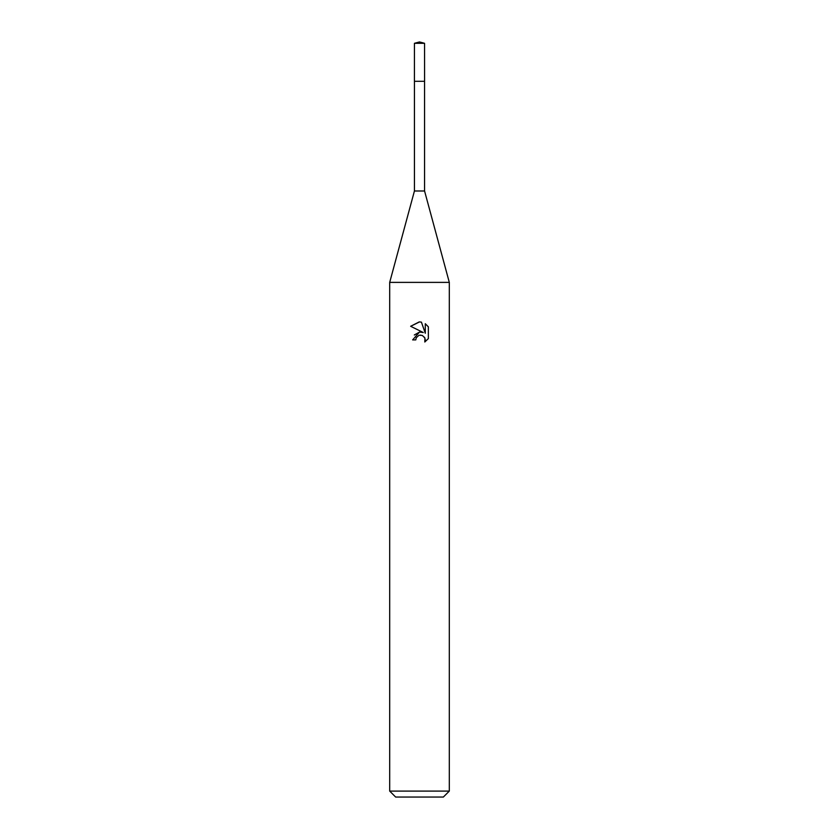 <?xml version="1.0" encoding="UTF-8"?>
<svg xmlns="http://www.w3.org/2000/svg" width="839" height="839" viewBox="0 0 839 839"><rect width="100%" height="100%" fill="white"/><g stroke="black" fill="none" stroke-linecap="round" stroke-linejoin="round"><path stroke-width="1.26" d="M424.565 81.31L424.565 190.988L414.435 190.988L414.435 81.31L424.576 81.299L414.414 81.299L414.435 43.303L419.5 41.95L424.565 43.303L424.586 81.299M414.435 190.988L389.695 282.386L449.305 282.386L449.305 791.093L389.695 791.093L395.651 797.05L443.349 797.05L449.305 791.093M415.777 339.9L416.28 337.739L415.777 339.9L412.641 339.9L419.5 332.066L423.296 332.527L410.649 326.287L419.206 321.924M410.649 326.298L419.5 321.924L421.419 322.134L425.289 333.261L425.289 323.728L428.351 326.832L428.362 338.589L424.796 341.997L424.933 338.054L422.363 335.474L419.5 335.222L420.937 335.128M424.471 337.194L425.3 339.868L424.796 342.008L428.351 338.589M423.296 332.527L421.723 332.108M419.531 332.066L414.319 334.992M418.755 335.453L416.28 337.739M428.351 326.832L425.289 323.728M421.419 322.134L419.699 321.935M414.435 43.303L424.565 43.303M424.565 190.988L449.305 282.386M389.695 282.386L389.695 791.093"/></g></svg>
